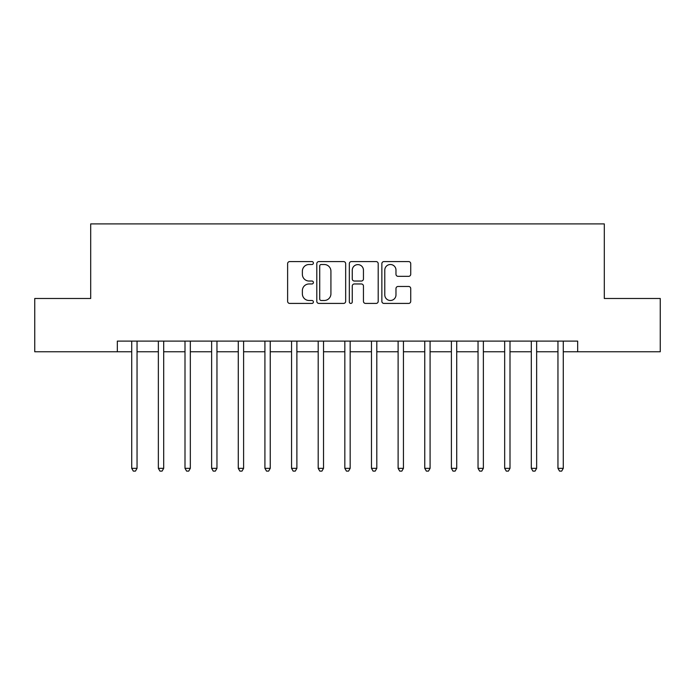<?xml version="1.0" encoding="UTF-8"?>
<svg xmlns="http://www.w3.org/2000/svg" width="695" height="695" viewBox="0 0 695 695"><rect width="100%" height="100%" fill="white"/><g stroke="black" fill="none" stroke-linecap="round" stroke-linejoin="round"><path stroke-width="1.04" d="M313.402 263.049A1.468 1.468 0 0 0 311.942 261.581L289.711 261.581A2.094 2.094 0 0 0 287.617 263.674L287.617 301.326A2.094 2.094 0 0 0 289.711 303.42L311.942 303.42A1.468 1.468 0 0 0 313.402 301.951A1.468 1.468 0 0 0 311.942 300.492L309.058 300.492A6.698 6.698 0 0 1 302.368 293.794L302.368 290.658A6.698 6.698 0 0 1 309.058 283.96L311.942 283.96A1.468 1.468 0 0 0 313.402 282.5A1.468 1.468 0 0 0 311.942 281.032L309.058 281.032A6.698 6.698 0 0 1 302.368 274.343L302.368 271.206A6.698 6.698 0 0 1 309.058 264.508L311.942 264.508A1.468 1.468 0 0 0 313.402 263.049M408.634 276.332A2.094 2.094 0 0 0 410.728 274.238L410.728 263.674A2.094 2.094 0 0 0 408.634 261.581L383.953 261.581A2.094 2.094 0 0 0 381.859 263.674L381.859 301.326A2.094 2.094 0 0 0 383.953 303.42L408.634 303.42A2.094 2.094 0 0 0 410.728 301.326L410.728 288.564A2.094 2.094 0 0 0 408.634 286.47L398.07 286.47A2.094 2.094 0 0 0 395.976 288.564L395.976 294.897A5.595 5.595 0 0 1 390.382 300.492A5.595 5.595 0 0 1 384.787 294.897L384.787 270.103A5.595 5.595 0 0 1 390.382 264.508A5.595 5.595 0 0 1 395.976 270.103L395.976 274.238A2.094 2.094 0 0 0 398.07 276.332L408.634 276.332M117.333 351.766L34.75 351.766L34.75 298.485L90.698 298.485L90.698 223.894L604.303 223.894L604.303 298.485L660.25 298.485L660.25 351.766L577.667 351.766L577.667 341.106L117.333 341.106L117.333 351.766L131.72 351.766M345.667 263.674A2.094 2.094 0 0 0 343.582 261.581L318.892 261.581A2.094 2.094 0 0 0 316.798 263.674L316.798 301.326A2.094 2.094 0 0 0 318.892 303.42L343.582 303.42A2.094 2.094 0 0 0 345.667 301.326L345.667 263.674M351.418 261.581L376.108 261.581A2.094 2.094 0 0 1 378.202 263.674L378.202 301.326A2.094 2.094 0 0 1 376.108 303.42L365.544 303.42A2.094 2.094 0 0 1 363.45 301.326L363.45 286.053A2.094 2.094 0 0 0 361.357 283.96L354.354 283.96A2.094 2.094 0 0 0 352.261 286.053L352.261 301.951A1.468 1.468 0 0 1 350.793 303.42A1.468 1.468 0 0 1 349.333 301.951L349.333 263.674A2.094 2.094 0 0 1 351.418 261.581M137.045 351.766L158.356 351.766M163.69 351.766L185 351.766M190.326 351.766L211.636 351.766M216.962 351.766L238.281 351.766M243.606 351.766L264.917 351.766M270.242 351.766L291.553 351.766M296.887 351.766L318.197 351.766M323.522 351.766L344.833 351.766M350.167 351.766L371.478 351.766M376.803 351.766L398.113 351.766M403.447 351.766L424.758 351.766M430.083 351.766L451.394 351.766M456.719 351.766L478.038 351.766M483.364 351.766L504.674 351.766M510 351.766L531.31 351.766M536.644 351.766L557.955 351.766M563.28 351.766L577.667 351.766M321.194 264.508A1.468 1.468 0 0 0 319.726 265.977L319.726 299.024A1.468 1.468 0 0 0 321.194 300.492L324.226 300.492A6.698 6.698 0 0 0 330.924 293.794L330.924 271.206A6.698 6.698 0 0 0 324.226 264.508L321.194 264.508M363.45 270.207A5.595 5.595 0 0 0 357.856 264.613A5.595 5.595 0 0 0 352.261 270.207L352.261 278.947A2.094 2.094 0 0 0 354.354 281.032L361.357 281.032A2.094 2.094 0 0 0 363.45 278.947L363.45 270.207M137.306 341.106L137.202 341.375A2.128 2.128 0 0 0 137.045 342.175L137.045 468.334L131.72 468.334L131.72 342.175A2.128 2.128 0 0 0 131.564 341.375L131.459 341.106M137.045 468.334L135.447 471.106L133.318 471.106L131.72 468.334M163.951 341.106L163.838 341.375A2.128 2.128 86.3 0 0 163.69 342.175L163.69 468.334L158.356 468.334L158.356 342.175A2.128 2.128 86.3 0 0 158.208 341.375L158.095 341.106M163.69 468.334L162.091 471.106L159.954 471.106L158.356 468.334M190.586 341.106L190.482 341.375A2.128 2.128 86.3 0 0 190.326 342.175L190.326 468.334L185 468.334L185 342.175A2.128 2.128 86.3 0 0 184.844 341.375L184.731 341.106M190.326 468.334L188.727 471.106L186.599 471.106L185 468.334M217.231 341.106L217.118 341.375A2.128 2.128 86.3 0 0 216.962 342.175L216.962 468.334L211.636 468.334L211.636 342.175A2.128 2.128 86.3 0 0 211.48 341.375L211.376 341.106M216.962 468.334L215.363 471.106L213.235 471.106L211.636 468.334M243.867 341.106L243.763 341.375A2.128 2.128 86.3 0 0 243.606 342.175L243.606 468.334L238.281 468.334L238.281 342.175A2.128 2.128 86.3 0 0 238.124 341.375L238.011 341.106M243.606 468.334L242.008 471.106L239.879 471.106L238.281 468.334M270.511 341.106L270.398 341.375A2.128 2.128 86.3 0 0 270.242 342.175L270.242 468.334L264.917 468.334L264.917 342.175A2.128 2.128 86.3 0 0 264.76 341.375L264.656 341.106M270.242 468.334L268.644 471.106L266.515 471.106L264.917 468.334M297.147 341.106L297.034 341.375A2.128 2.128 86.3 0 0 296.887 342.175L296.887 468.334L291.553 468.334L291.553 342.175A2.128 2.128 86.3 0 0 291.405 341.375L291.292 341.106M296.887 468.334L295.288 471.106L293.151 471.106L291.553 468.334M323.783 341.106L323.679 341.375A2.128 2.128 86.3 0 0 323.522 342.175L323.522 468.334L318.197 468.334L318.197 342.175A2.128 2.128 86.3 0 0 318.041 341.375L317.936 341.106M323.522 468.334L321.924 471.106L319.796 471.106L318.197 468.334M350.428 341.106L350.315 341.375A2.128 2.128 86.3 0 0 350.167 342.175L350.167 468.334L344.833 468.334L344.833 342.175A2.128 2.128 86.3 0 0 344.685 341.375L344.572 341.106M350.167 468.334L348.569 471.106L346.431 471.106L344.833 468.334M377.064 341.106L376.959 341.375A2.128 2.128 86.3 0 0 376.803 342.175L376.803 468.334L371.478 468.334L371.478 342.175A2.128 2.128 86.3 0 0 371.321 341.375L371.217 341.106M376.803 468.334L375.204 471.106L373.076 471.106L371.478 468.334M403.708 341.106L403.595 341.375A2.128 2.128 86.3 0 0 403.447 342.175L403.447 468.334L398.113 468.334L398.113 342.175A2.128 2.128 86.3 0 0 397.966 341.375L397.853 341.106M403.447 468.334L401.849 471.106L399.712 471.106L398.113 468.334M430.344 341.106L430.24 341.375A2.128 2.128 86.3 0 0 430.083 342.175L430.083 468.334L424.758 468.334L424.758 342.175A2.128 2.128 86.3 0 0 424.602 341.375L424.489 341.106M430.083 468.334L428.485 471.106L426.356 471.106L424.758 468.334M456.989 341.106L456.876 341.375A2.128 2.128 86.3 0 0 456.719 342.175L456.719 468.334L451.394 468.334L451.394 342.175A2.128 2.128 86.3 0 0 451.237 341.375L451.133 341.106M456.719 468.334L455.121 471.106L452.992 471.106L451.394 468.334M483.624 341.106L483.52 341.375A2.128 2.128 86.3 0 0 483.364 342.175L483.364 468.334L478.038 468.334L478.038 342.175A2.128 2.128 86.3 0 0 477.882 341.375L477.769 341.106M483.364 468.334L481.765 471.106L479.637 471.106L478.038 468.334M510.269 341.106L510.156 341.375A2.128 2.128 86.3 0 0 510 342.175L510 468.334L504.674 468.334L504.674 342.175A2.128 2.128 86.3 0 0 504.518 341.375L504.414 341.106M510 468.334L508.401 471.106L506.273 471.106L504.674 468.334M536.905 341.106L536.792 341.375A2.128 2.128 86.3 0 0 536.644 342.175L536.644 468.334L531.31 468.334L531.31 342.175A2.128 2.128 86.3 0 0 531.162 341.375L531.049 341.106M536.644 468.334L535.046 471.106L532.909 471.106L531.31 468.334M563.541 341.106L563.437 341.375A2.128 2.128 86.3 0 0 563.28 342.175L563.28 468.334L557.955 468.334L557.955 342.175A2.128 2.128 86.3 0 0 557.798 341.375L557.694 341.106M563.28 468.334L561.682 471.106L559.553 471.106L557.955 468.334"/></g></svg>
